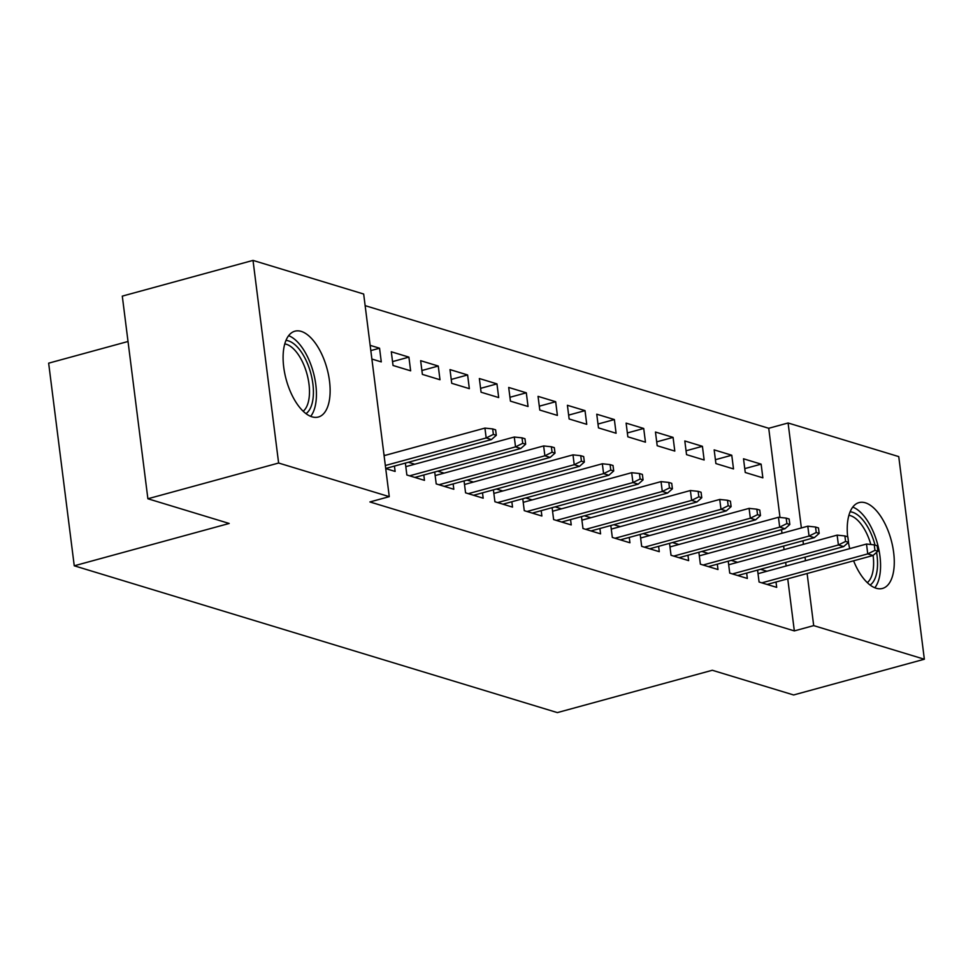 <?xml version="1.0" encoding="UTF-8"?>
<svg xmlns="http://www.w3.org/2000/svg" width="973" height="973" viewBox="0 0 973 973"><rect width="100%" height="100%" fill="white"/><g stroke="black" fill="none" stroke-linecap="round" stroke-linejoin="round"><path stroke-width="1.46" d="M847.653 536.78A44.49 21.138 -105.3 0 1 859.025 502.603A44.49 21.138 -105.3 0 1 865.362 502.81A44.49 21.138 -105.3 0 1 892.63 546.23A44.49 21.138 -105.3 0 1 882.487 588.446A44.49 21.138 -105.3 0 1 876.15 588.239A44.49 21.138 -105.3 0 1 853.601 560.813M849.721 548.626A44.49 21.138 -105.3 0 1 848.432 542.399M312.017 416.833A44.49 21.138 -105.3 0 1 284.748 373.413A44.49 21.138 -105.3 0 1 294.892 331.197A44.49 21.138 -105.3 0 1 301.216 331.392A44.49 21.138 -105.3 0 1 328.485 374.812A44.49 21.138 -105.3 0 1 318.341 417.028A44.49 21.138 -105.3 0 1 312.017 416.833M779.993 517.454L768.731 428.278L365.143 305.644M768.731 428.278L788.094 422.987L898.748 456.605L924.35 659.232L813.696 625.615L807.116 573.511M128.022 341.487L48.65 363.172L74.252 565.799L557.371 712.601L712.309 670.263L793.615 694.965L924.35 659.232M74.252 565.799L229.19 523.462L147.884 498.76L122.294 296.12L253.016 260.399L363.671 294.028L389.273 496.656L278.619 463.026L253.016 260.399M714.158 449.879L715.897 463.574L733.508 468.925L731.769 455.23L714.158 449.879M728.23 561.19L729.726 573.097L747.337 578.449L746.668 573.097M731.197 560.375L737.595 562.321M655.461 432.036L657.189 445.731L674.8 451.083L673.073 437.388L655.461 432.036M669.521 543.36L671.029 555.267L688.641 560.618L687.96 555.255M672.501 542.545L678.899 544.491M596.753 414.206L598.48 427.889L616.091 433.24L614.364 419.558L596.753 414.206M610.813 525.517L612.321 537.424L629.932 542.776L629.251 537.424M613.793 524.702L620.19 526.648M538.057 396.364L539.784 410.059L557.395 415.41L555.668 401.715L538.057 396.364M552.117 507.687L553.625 519.582L571.236 524.934L570.555 519.582M555.096 506.872L561.494 508.818M479.348 378.533L481.076 392.216L498.687 397.568L496.96 383.885L479.348 378.533M493.408 489.845L494.916 501.752L512.528 507.103L511.847 501.752M496.388 489.03L502.786 490.976M420.652 360.691L422.379 374.386L439.991 379.738L438.264 366.043L420.652 360.691M434.712 472.014L436.208 483.909L453.819 489.261L453.15 483.909M437.692 471.2L444.089 473.146M370.166 345.354L379.555 348.212L381.282 361.895L371.893 359.049M385.722 468.572L395.123 471.431L394.442 466.067M383.994 454.877L385.381 455.303M389.273 496.656L369.91 501.946L794.333 630.905L787.741 578.801M786.123 566.006L785.673 562.43M784.056 549.623L783.606 546.06M781.988 533.253L781.538 529.689M405.364 463.087L406.86 474.994L424.471 480.346L423.802 474.994M408.332 462.272L414.729 464.218M391.292 351.776L393.031 365.471L410.642 370.822L408.903 357.127L391.292 351.776M464.06 480.93L465.568 492.837L483.18 498.188L482.499 492.825M467.04 480.115L473.437 482.061M450 369.606L451.727 383.301L469.339 388.653L467.612 374.958L450 369.606M522.769 498.76L524.265 510.667L541.876 516.018L541.207 510.667M525.736 497.957L532.134 499.891M508.697 387.449L510.436 401.144L528.047 406.495L526.308 392.8L508.697 387.449M581.465 516.602L582.973 528.509L600.584 533.861L599.903 528.497M584.445 515.787L590.842 517.733M567.405 405.291L569.132 418.974L586.743 424.325L585.016 410.63L567.405 405.291M640.173 534.432L641.669 546.34L659.28 551.691L658.612 546.34M643.141 533.63L649.538 535.564M626.113 423.121L627.84 436.816L645.452 442.168L643.712 428.473L626.113 423.121M698.869 552.275L700.378 564.182L717.989 569.533L717.308 564.17M701.849 551.46L708.247 553.406M684.81 440.964L686.537 454.646L704.148 459.998L702.421 446.315L684.81 440.964M757.578 570.117L759.074 582.012L776.685 587.364L776.016 582.012M760.558 569.302L766.955 571.248M743.518 458.794L745.245 472.489L762.856 477.84L761.129 464.145L743.518 458.794M805.498 560.703L805.048 557.14M803.43 544.333L802.98 540.769M801.363 527.962L788.094 422.987M147.884 498.76L278.619 463.026M794.333 630.905L813.696 625.615M370.822 350.596L379.555 348.212M392.533 361.603L408.903 357.127M421.893 370.518L438.264 366.043M451.241 379.434L467.612 374.958M480.589 388.349L496.96 383.885M509.937 397.276L526.308 392.8M539.297 406.191L555.668 401.715M568.646 415.106L585.016 410.63M597.994 424.033L614.364 419.558M627.354 432.949L643.712 428.473M656.702 441.864L673.073 437.388M686.05 450.779L702.421 446.315M715.398 459.706L731.769 455.23M744.759 468.621L761.129 464.145M493.372 434.408L496.303 435.296L495.61 429.823L492.679 428.923L493.372 434.408L486.184 437.959L491.462 439.565L385.709 468.463M385.344 465.508L486.184 437.959L484.931 428.096L384.092 455.656M492.679 428.923L484.931 428.096M491.462 439.565L496.303 435.296M522.72 443.323L525.663 444.211L524.97 438.738L522.027 437.85L522.72 443.323L515.532 446.875L520.81 448.48L414.875 477.427M409.597 475.821L515.532 446.875L514.279 437.023L405.814 466.663M522.027 437.85L514.279 437.023M520.81 448.48L525.663 444.211M552.068 452.238L555.011 453.126L554.318 447.653L551.387 446.765L552.068 452.238L544.88 455.79L550.171 457.395L444.223 486.354M438.945 484.749L544.88 455.79L543.639 445.938L435.162 475.578M551.387 446.765L543.639 445.938M550.171 457.395L555.011 453.126M285.977 340.392A38.506 18.292 -105.3 0 1 306.994 362.406A38.506 18.292 -105.3 0 1 312.552 401.521A38.506 18.292 -105.3 0 1 305.996 413.647M303.175 411.238A35.648 16.93 74.7 0 0 308.684 400.426A35.648 16.93 74.7 0 0 303.807 364.826A35.648 16.93 74.7 0 0 284.773 343.907M310.667 416.347A44.211 21.005 74.7 0 0 315.447 405.023A44.211 21.005 74.7 0 0 288.628 335.685M876.588 552.372A38.506 18.292 -105.3 0 1 876.685 572.927A38.506 18.292 -105.3 0 1 870.13 585.053M867.308 582.645A35.648 16.93 74.7 0 0 872.817 571.832A35.648 16.93 74.7 0 0 873.109 555.425M874.8 587.765A44.211 21.005 74.7 0 0 879.58 576.442A44.211 21.005 74.7 0 0 852.762 507.103M850.11 511.798A38.506 18.292 -105.3 0 1 875.031 545.099M870.847 544.503A35.648 16.93 74.7 0 0 848.906 515.313M581.428 461.153L584.359 462.053L583.666 456.568L580.735 455.68L581.428 461.153L574.228 464.717L579.519 466.322L473.571 495.269M468.293 493.664L574.228 464.717L572.988 454.853L464.51 484.493M580.735 455.68L572.988 454.853M579.519 466.322L584.359 462.053M610.776 470.081L613.708 470.968L613.014 465.495L610.083 464.595L610.776 470.081L603.588 473.632L608.867 475.238L502.932 504.184M497.641 502.579L603.588 473.632L602.336 463.768L493.858 493.42M610.083 464.595L602.336 463.768M608.867 475.238L613.708 470.968M640.125 478.996L643.068 479.884L642.375 474.41L639.431 473.523L640.125 478.996L632.937 482.547L638.215 484.153L532.28 513.099M527.001 511.494L632.937 482.547L631.696 472.696L523.219 502.336M639.431 473.523L631.696 472.696M638.215 484.153L643.068 479.884M669.485 487.911L672.416 488.799L671.723 483.326L668.792 482.438L669.485 487.911L662.285 491.462L667.575 493.068L561.628 522.027M556.349 520.421L662.285 491.462L661.044 481.611L552.567 511.251M668.792 482.438L661.044 481.611M667.575 493.068L672.416 488.799M698.833 496.826L701.764 497.726L701.071 492.241L698.14 491.353L698.833 496.826L691.633 500.39L696.923 501.995L590.988 530.942M585.697 529.336L691.633 500.39L690.392 490.526L581.915 520.166M698.14 491.353L690.392 490.526M696.923 501.995L701.764 497.726M728.181 505.753L731.112 506.641L730.431 501.168L727.488 500.268L728.181 505.753L720.993 509.305L726.272 510.91L620.336 539.857M615.045 538.251L720.993 509.305L719.74 499.441L611.275 529.093M727.488 500.268L719.74 499.441M726.272 510.91L731.112 506.641M757.529 514.668L760.472 515.556L759.779 510.083L756.836 509.195L757.529 514.668L750.341 518.22L755.62 519.825L649.684 548.772M644.406 547.167L750.341 518.22L749.101 508.368L640.623 538.008M756.836 509.195L749.101 508.368M755.62 519.825L760.472 515.556M786.889 523.583L789.821 524.483L789.127 518.998L786.196 518.11L786.889 523.583L779.689 527.135L784.98 528.74L679.032 557.699M673.754 556.094L779.689 527.135L778.449 517.283L669.971 546.923M786.196 518.11L778.449 517.283M784.98 528.74L789.821 524.483M816.238 532.511L819.169 533.399L818.475 527.925L815.544 527.025L816.238 532.511L809.05 536.062L814.328 537.668L708.393 566.614M703.102 565.009L809.05 536.062L807.797 526.198L699.319 555.838M815.544 527.025L807.797 526.198M814.328 537.668L819.169 533.399M845.586 541.426L848.517 542.314L847.836 536.841L844.892 535.953L845.586 541.426L838.398 544.977L843.676 546.583L737.741 575.529M732.45 573.924L838.398 544.977L837.145 535.126L728.68 564.766M844.892 535.953L837.145 535.126M843.676 546.583L848.517 542.314M874.934 550.341L877.877 551.229L877.184 545.756L874.253 544.868L874.934 550.341L867.746 553.892L873.036 555.498L767.089 584.457M761.81 582.851L867.746 553.892L866.505 544.041L758.028 573.681M874.253 544.868L866.505 544.041M873.036 555.498L877.877 551.229"/></g></svg>
